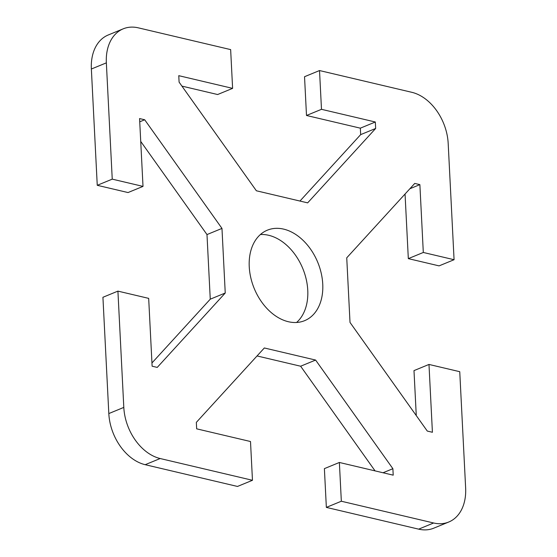 <?xml version="1.0" encoding="UTF-8"?>
<svg xmlns="http://www.w3.org/2000/svg" width="557" height="557" viewBox="0 0 557 557"><rect width="100%" height="100%" fill="white"/><g stroke="black" fill="none" stroke-linecap="round" stroke-linejoin="round"><path stroke-width="0.84" d="M296.582 322.475A48.925 34.353 67.6 0 0 304.693 273.745A48.925 34.353 67.6 0 0 268.662 235.284A48.925 34.353 67.6 0 0 260.418 234.525M288.338 321.716A48.925 34.353 -112.4 0 1 250.782 277.678A48.925 34.353 -112.4 0 1 267.388 230.166A48.925 34.353 -112.4 0 1 283.645 229.122A48.925 34.353 -112.4 0 1 321.208 273.16A48.925 34.353 -112.4 0 1 304.602 320.672A48.925 34.353 -112.4 0 1 288.338 321.716M160.172 458.529A45.514 31.958 -112.4 0 1 123.807 407.404L117.917 291.123L102.927 297.285L108.817 413.566A45.514 31.958 67.6 0 0 145.182 464.691L237.477 486.449L252.467 480.287L160.172 458.529L145.182 464.691M151.95 362.969L210.261 299.179L206.988 234.574L140.726 141.422M112.242 179.145L143.01 186.393L128.019 192.555L97.252 185.307L112.242 179.145L106.352 62.857A45.514 31.958 -112.4 0 1 123.229 28.825A45.514 31.958 -112.4 0 1 138.352 27.85L230.647 49.608L232.61 88.368L178.769 75.675L179.096 82.137L256.373 190.779L307.652 202.866L375.655 128.465L375.327 122.004L321.486 109.318L319.523 70.551L411.818 92.309A45.514 31.958 -112.4 0 1 448.183 143.434L454.073 259.715L439.083 265.877L408.323 258.629L405.05 194.031M123.229 28.825L108.239 34.987A45.514 31.958 67.6 0 0 91.362 69.019L97.252 185.307M232.61 88.368L217.627 94.53L181.93 86.112M299.951 201.049L360.664 134.627L360.337 128.166L306.496 115.48L304.533 76.713L319.523 70.551M416.274 415.578L413.99 370.607L428.981 364.445L432.413 432.274L427.289 431.069L350.012 322.426L346.739 257.821L414.742 183.427L419.874 184.632L423.306 252.467L454.073 259.715M418.648 529.15A45.514 31.958 67.6 0 0 433.771 528.175L448.761 522.013A45.514 31.958 -112.4 0 1 433.631 522.988L341.337 501.23L326.353 507.392L418.648 529.15L433.631 522.988M326.353 507.392L324.39 468.632L339.373 462.47L341.337 501.23M375.07 470.888L300.627 366.221L257.049 355.951M428.981 364.445L459.748 371.693L465.638 487.981A45.514 31.958 -112.4 0 1 448.761 522.013M306.496 115.48L321.486 109.318M360.337 128.166L375.327 122.004M360.664 134.627L375.655 128.465M143.01 186.393L139.57 118.564L144.695 119.769L221.971 228.412L225.244 293.017L157.241 367.411L152.117 366.207L148.677 298.371L117.917 291.123M139.737 121.816L144.695 119.769M206.988 234.574L221.971 228.412M210.261 299.179L225.244 293.017M383.021 472.761L392.887 468.702L393.214 475.163L339.373 462.47M252.467 480.287L250.504 441.52L196.663 428.834L196.336 422.373L264.338 347.972L315.61 360.059L392.887 468.702M300.627 366.221L315.61 360.059M409.889 188.739L419.874 184.632M408.323 258.629L423.306 252.467M123.807 407.404L108.817 413.566M91.362 69.019L106.352 62.857"/></g></svg>
